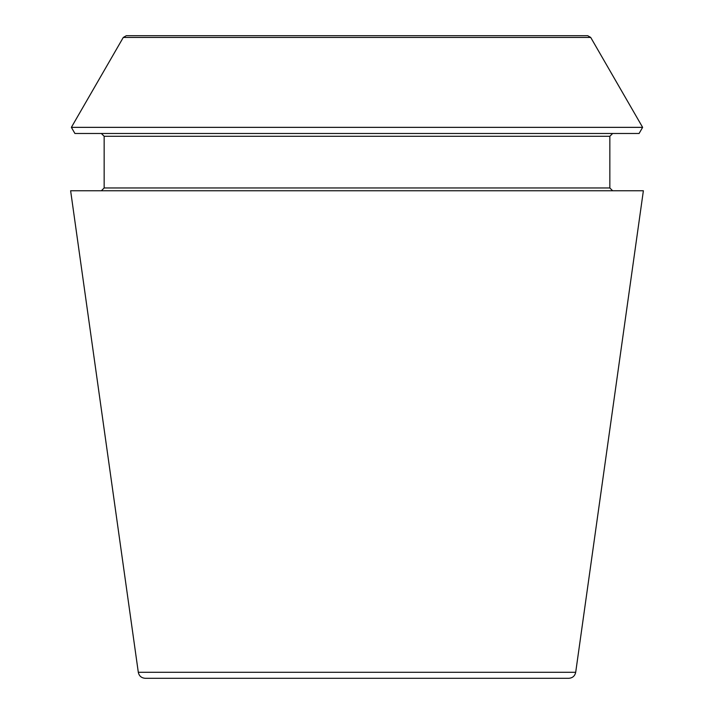 <?xml version="1.0" encoding="UTF-8"?>
<svg xmlns="http://www.w3.org/2000/svg" width="714" height="714" viewBox="0 0 714 714"><rect width="100%" height="100%" fill="white"/><g stroke="black" fill="none" stroke-linecap="round" stroke-linejoin="round"><path stroke-width="0.54" stroke-dasharray="3.57 2.68" d="M145.219 678.3L568.781 678.3M70.624 190.763L643.376 190.763M126.307 35.7L587.693 35.7M71.373 127.351L642.627 127.351M74.916 133.491L639.084 133.491M612.639 190.763L101.361 190.763L612.639 190.763M612.639 133.491L101.361 133.491L612.639 133.491M138.302 672.285L575.698 672.285M123.281 37.449L590.719 37.449M104.155 187.969L609.845 187.969M104.155 136.285L609.845 136.285"/><path stroke-width="1.07" d="M575.698 672.285C574.886 676.006 572.583 678.005 568.781 678.3L145.219 678.3C141.381 677.979 139.078 675.971 138.302 672.285L70.624 190.763L643.376 190.763L575.698 672.285L138.302 672.285M590.719 37.449L587.693 35.7L126.307 35.7L123.281 37.449L71.373 127.351L642.627 127.351L590.719 37.449L123.281 37.449M642.627 127.351L639.084 133.491L74.916 133.491L71.373 127.351M612.639 190.763L609.845 187.969L609.845 136.285L612.639 133.491M609.845 187.969L104.155 187.969L101.361 190.763M609.845 136.285L104.155 136.285L101.361 133.491M104.155 187.969L104.155 136.285"/></g></svg>
